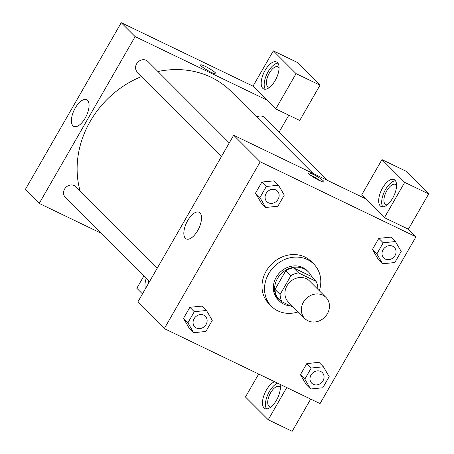 <?xml version="1.0" encoding="UTF-8"?>
<svg xmlns="http://www.w3.org/2000/svg" width="454" height="454" viewBox="0 0 454 454"><rect width="100%" height="100%" fill="white"/><g stroke="black" fill="none" stroke-linecap="round" stroke-linejoin="round"><path stroke-width="0.68" d="M322.783 295.157A14.948 13.132 -45 0 1 325.978 297.421A14.948 13.132 -45 0 1 324.684 317.272A14.948 13.132 -45 0 1 304.827 318.555A14.948 13.132 -45 0 1 304.651 300.372A14.948 13.132 -45 0 1 322.783 295.157M304.827 318.555L288.404 302.114A14.948 13.132 -45 0 1 288.228 283.937A14.948 13.132 -45 0 1 306.359 278.716A14.948 13.132 -45 0 1 309.554 280.981L325.978 297.421M281.889 301.751L276.838 296.695A20.078 17.632 -45 0 1 275.033 289.414L285.861 270.59L290.912 275.646L280.09 294.47A20.078 17.632 -45 0 0 281.889 301.751L293.744 307.46M317.624 289.056L317.868 288.625A20.078 17.632 -45 0 0 316.069 281.344L298.494 272.882A20.078 17.632 -45 0 0 290.912 275.646M316.069 281.344L311.013 276.287L293.437 267.826L298.494 272.882M285.861 270.59A20.078 17.632 -45 0 1 293.437 267.826M311.972 277.246A20.555 18.052 135 0 0 308.465 271.963A20.555 18.052 135 0 0 281.162 273.717A20.555 18.052 135 0 0 279.38 301.019A20.555 18.052 135 0 0 290.299 305.803M279.38 301.019L278.12 299.754A20.555 18.052 -45 0 1 277.882 274.755A20.555 18.052 -45 0 1 302.807 267.582A20.555 18.052 -45 0 1 307.205 270.697L308.465 271.963M275.033 289.414L280.09 294.47M298.159 311.881A29.902 26.258 -45 0 1 271.509 306.359A29.902 26.258 -45 0 1 271.163 269.999A29.902 26.258 -45 0 1 307.42 259.563A29.902 26.258 -45 0 1 313.81 264.092A29.902 26.258 -45 0 1 319.31 290.747M271.509 306.359L268.984 303.828A29.902 26.258 -45 0 1 268.632 267.468A29.902 26.258 -45 0 1 304.889 257.032A29.902 26.258 -45 0 1 311.285 261.561L313.81 264.092M395.417 241.545L390.996 237.119L378.818 238.35L372.428 249.462L378.199 259.353L382.637 263.768L394.815 262.543L401.205 251.425L395.417 241.545L383.238 242.776L376.848 253.888L382.637 263.768M274.114 180.862L261.884 182.043L255.494 193.154L261.271 203.046L265.709 207.467L277.888 206.235L284.278 195.124L278.489 185.238L266.311 186.469L259.921 197.581L265.709 207.467M318.98 362.354L306.802 363.586L300.412 374.698L306.802 363.586L318.98 362.337L323.401 366.781L311.223 368.012L304.833 379.124L310.621 389.004L322.805 387.778L329.195 376.661L323.401 366.781M320.047 403.6L415.966 236.789L260.221 161.794L164.303 328.605L320.047 403.6M202.098 306.098L189.874 307.279L183.484 318.39L189.261 328.282L193.693 332.703L205.878 331.471L212.268 320.359L206.474 310.474L194.295 311.705L187.905 322.817L193.693 332.703M365.476 198.699L384.424 217.665L404.718 182.377L381.973 159.621L361.685 194.902L365.476 198.699L233.691 135.241L137.772 302.046L164.303 328.605M279.914 384.277A14.948 6.833 115.7 0 1 276.463 400.224A14.948 6.833 115.7 0 1 264.926 408.634A14.948 6.833 115.7 0 1 263.978 395.241A14.948 6.833 115.7 0 1 274.625 381.729M258.672 374.045L245.472 397L268.212 419.763L286.735 387.557M277.615 383.17A14.948 6.833 -64.3 0 0 267.639 394.991A14.948 6.833 -64.3 0 0 266.617 408.952M270.998 406.932A11.214 5.125 115.7 0 1 269.54 406.71A11.214 5.125 115.7 0 1 268.87 406.228A11.214 5.125 115.7 0 1 270.187 393.59A11.214 5.125 115.7 0 1 279.272 386.502A11.214 5.125 115.7 0 1 279.942 386.984A11.214 5.125 115.7 0 1 280.356 387.506M268.212 419.763L292.177 431.3L310.695 399.094M185.38 238.288A14.783 6.759 115.7 0 1 187.116 221.62A14.783 6.759 115.7 0 1 199.09 212.279A14.783 6.759 115.7 0 1 198.767 228.532A14.783 6.759 115.7 0 1 186.265 238.917A14.783 6.759 115.7 0 1 185.38 238.288M233.691 135.241L260.221 161.794M323.413 180.902A8.876 1.249 -150.1 0 1 323.997 181.906A8.876 1.249 -150.1 0 1 315.678 178.564A8.876 1.249 -150.1 0 1 308.606 173.053A8.876 1.249 -150.1 0 1 315.076 175.375A8.876 1.249 -150.1 0 1 323.413 180.902M384.424 217.665L408.384 229.202L415.966 236.789M320.95 181.231A8.876 1.249 29.9 0 0 310.718 175.346M392.676 198.126A14.948 6.833 115.7 0 1 381.133 206.536A14.948 6.833 115.7 0 1 381.462 190.101A14.948 6.833 115.7 0 1 394.106 179.597A14.948 6.833 115.7 0 1 392.676 198.126M395.411 180.726A14.948 6.833 -64.3 0 0 384.459 191.543A14.948 6.833 -64.3 0 0 382.83 206.854M387.211 204.833A11.214 5.125 115.7 0 1 385.752 204.612A11.214 5.125 115.7 0 1 385.083 204.135A11.214 5.125 115.7 0 1 386.399 191.492A11.214 5.125 115.7 0 1 395.479 184.409A11.214 5.125 115.7 0 1 396.149 184.886A11.214 5.125 115.7 0 1 396.563 185.408M408.384 229.202L428.678 193.915L405.933 171.158L381.973 159.621M404.718 182.377L428.678 193.915M157.941 71.522A93.439 82.06 -45 0 1 211.167 77.316A93.439 82.06 -45 0 1 231.154 91.47L313.09 173.473M80.069 190.896A93.439 82.06 -45 0 1 141.733 76.454M229.276 142.919L147.885 61.46A7.474 6.566 135 0 0 146.284 60.325A7.474 6.566 135 0 0 137.222 62.936A7.474 6.566 135 0 0 137.307 72.027L221.552 156.341M256.692 117.03A7.474 6.566 -45 0 1 263.212 116.633A7.474 6.566 -45 0 1 264.813 117.762L327.323 180.329M149.542 281.576L65.297 197.263A7.474 6.566 -45 0 1 65.206 188.172A7.474 6.566 -45 0 1 74.274 185.561A7.474 6.566 -45 0 1 75.869 186.696L157.26 268.149M288.818 115.203L279.114 132.08M266.924 100.067L275.771 108.92L296.059 73.633L273.319 50.871L253.026 86.158L266.924 100.067L135.139 36.609L39.22 203.42L101.333 233.328M296.059 73.633L320.019 85.17L297.279 62.408L273.319 50.871M320.019 85.17L299.731 120.458L275.771 108.92M148.878 280.913A14.948 6.833 -64.3 0 0 148.203 283.903M145.473 288.648A14.948 6.833 115.7 0 1 146.25 278.285M269.71 87.236A11.214 5.125 115.7 0 1 268.252 87.015A11.214 5.125 115.7 0 1 268.501 74.689A11.214 5.125 115.7 0 1 277.984 66.812A11.214 5.125 115.7 0 1 278.648 67.288A11.214 5.125 115.7 0 1 279.062 67.811M277.91 63.129A14.948 6.833 -64.3 0 0 266.958 73.945A14.948 6.833 -64.3 0 0 265.329 89.256M275.175 80.528A14.948 6.833 115.7 0 1 263.638 88.939A14.948 6.833 115.7 0 1 263.967 72.504A14.948 6.833 115.7 0 1 276.611 61.999A14.948 6.833 115.7 0 1 275.175 80.528M142.454 293.897L136.819 288.256L143.901 275.936M253.026 86.158L121.241 22.7L25.322 189.511L39.22 203.42M72.935 125.747A14.783 6.759 115.7 0 1 74.672 109.079A14.783 6.759 115.7 0 1 86.646 99.738A14.783 6.759 115.7 0 1 86.322 115.991A14.783 6.759 115.7 0 1 73.82 126.382A14.783 6.759 115.7 0 1 72.935 125.747M121.241 22.7L135.139 36.609M215.973 73.792A8.876 1.249 29.9 0 0 215.389 72.793A8.876 1.249 -150.1 0 1 215.973 73.792A8.876 1.249 -150.1 0 1 207.654 70.449A8.876 1.249 -150.1 0 1 200.583 64.939A8.876 1.249 -150.1 0 1 207.052 67.266A8.876 1.249 -150.1 0 1 215.389 72.793A8.876 1.249 29.9 0 0 207.052 67.266A8.876 1.249 29.9 0 0 200.583 64.945M275.788 189.937A7.474 6.566 -45 0 1 277.388 191.066A7.474 6.566 -45 0 1 277.394 191.072A7.474 6.566 -45 0 1 276.747 201.008A7.474 6.566 -45 0 1 266.821 201.644A7.474 6.566 -45 0 1 266.81 201.633A7.474 6.566 -45 0 1 266.725 192.547A7.474 6.566 -45 0 1 275.788 189.937M274.068 180.811L278.489 185.238M259.921 197.581L255.494 193.154L261.884 182.043L266.311 186.469M255.494 193.154L261.288 203.04M266.81 201.633L266.821 201.644A7.474 6.566 -45 0 1 266.731 192.553A7.474 6.566 -45 0 1 275.799 189.948A7.474 6.566 -45 0 1 277.394 191.077L277.394 191.077M203.772 315.172A7.474 6.566 -45 0 1 205.373 316.302A7.474 6.566 -45 0 1 205.378 316.307L205.384 316.313A7.474 6.566 -45 0 1 204.737 326.244A7.474 6.566 -45 0 1 194.806 326.88A7.474 6.566 -45 0 1 194.794 326.869A7.474 6.566 -45 0 1 194.709 317.783A7.474 6.566 -45 0 1 203.772 315.172M202.053 306.047L206.474 310.474M187.905 322.817L183.484 318.39L189.874 307.279L194.295 311.705M183.484 318.39L189.273 328.276M194.794 326.869L194.806 326.88A7.474 6.566 -45 0 1 194.721 317.789A7.474 6.566 -45 0 1 203.784 315.184A7.474 6.566 -45 0 1 205.384 316.313M392.716 246.244A7.474 6.566 -45 0 1 394.316 247.373A7.474 6.566 -45 0 1 394.322 247.379A7.474 6.566 -45 0 1 393.675 257.31A7.474 6.566 -45 0 1 383.749 257.951A7.474 6.566 -45 0 1 383.738 257.94A7.474 6.566 -45 0 1 383.653 248.849A7.474 6.566 -45 0 1 392.716 246.244M376.848 253.888L372.428 249.462L378.818 238.35L383.238 242.776M372.428 249.462L378.216 259.342M383.738 257.94L383.749 257.951A7.474 6.566 -45 0 1 383.664 248.86A7.474 6.566 -45 0 1 392.727 246.25A7.474 6.566 -45 0 1 394.327 247.385L394.327 247.385M320.7 371.48A7.474 6.566 -45 0 1 322.3 372.609A7.474 6.566 -45 0 1 322.306 372.615A7.474 6.566 -45 0 1 321.665 382.546A7.474 6.566 -45 0 1 311.733 383.187A7.474 6.566 -45 0 1 311.728 383.176A7.474 6.566 -45 0 1 311.637 374.085A7.474 6.566 -45 0 1 320.7 371.48M304.833 379.124L300.412 374.698L306.2 384.578L310.621 389.004M306.802 363.586L311.223 368.012M311.728 383.176L311.733 383.187A7.474 6.566 -45 0 1 311.648 374.096A7.474 6.566 -45 0 1 320.711 371.486A7.474 6.566 -45 0 1 322.312 372.62L322.312 372.62"/></g></svg>
